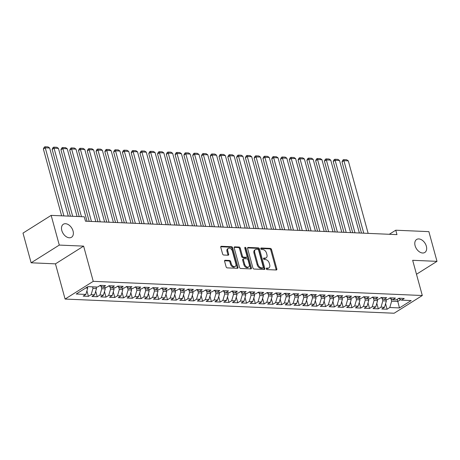 <?xml version="1.0" encoding="UTF-8"?>
<svg xmlns="http://www.w3.org/2000/svg" width="460" height="460" viewBox="0 0 460 460"><rect width="100%" height="100%" fill="white"/><g stroke="black" fill="none" stroke-linecap="round" stroke-linejoin="round"><path stroke-width="0.69" d="M266.3 268.818A0.822 0.546 57.8 0 0 267.111 269.6L276.27 269.991A1.179 0.782 57.8 0 0 276.604 269.911A1.179 0.782 57.8 0 0 276.839 268.95L271.521 249.51A1.179 0.782 57.8 0 0 270.365 248.394L261.2 247.997A0.822 0.546 57.8 0 0 261.613 249.51L262.798 249.561A3.772 2.501 57.8 0 1 266.507 253.138L266.95 254.759A3.772 2.501 57.8 0 1 266.196 257.83A3.772 2.501 57.8 0 1 265.132 258.094L263.948 258.043A0.822 0.546 57.8 0 0 264.362 259.555L265.546 259.607A3.772 2.501 57.8 0 1 269.255 263.183L269.698 264.799A3.772 2.501 57.8 0 1 268.945 267.875A3.772 2.501 57.8 0 1 267.881 268.14L266.696 268.088A0.822 0.546 57.8 0 0 266.3 268.818M73.054 230.995A7.682 5.089 57.8 0 0 63.342 224.25A7.682 5.089 57.8 0 0 61.812 230.512A7.682 5.089 57.8 0 0 71.524 237.256A7.682 5.089 57.8 0 0 73.054 230.995M426.351 246.209A7.682 5.089 57.8 0 0 416.633 239.464A7.682 5.089 57.8 0 0 415.104 245.726A7.682 5.089 57.8 0 0 424.816 252.471A7.682 5.089 57.8 0 0 426.351 246.209M225.17 260.268A1.179 0.782 57.8 0 0 224.842 260.348A1.179 0.782 57.8 0 0 224.606 261.309L226.096 266.765A1.179 0.782 57.8 0 0 227.257 267.881L237.429 268.324A1.179 0.782 57.8 0 0 237.762 268.237A1.179 0.782 57.8 0 0 237.998 267.277L232.679 247.836A1.179 0.782 57.8 0 0 231.518 246.721L221.346 246.284A1.179 0.782 57.8 0 0 221.013 246.364A1.179 0.782 57.8 0 0 220.777 247.325L222.582 253.914A1.179 0.782 57.8 0 0 223.738 255.03L228.091 255.219A1.179 0.782 57.8 0 0 228.424 255.133A1.179 0.782 57.8 0 0 228.66 254.173L227.769 250.907A3.151 2.087 57.8 0 1 228.396 248.337A3.151 2.087 57.8 0 1 232.38 251.108L235.882 263.908A3.151 2.087 57.8 0 1 235.255 266.472A3.151 2.087 57.8 0 1 231.265 263.707L230.684 261.573A1.179 0.782 57.8 0 0 229.528 260.458L225.17 260.268L224.624 260.613M59.288 245.082L31.125 262.798L55.459 263.85L83.622 246.129L59.288 245.082L51.163 215.372L84.278 216.798L85.479 221.202L396.963 234.617L395.755 230.213L389.286 234.284M83.622 246.129L93.254 281.342L422.303 295.516L394.139 313.231L65.09 299.058L93.254 281.342M416.484 274.258L437 261.349L412.666 260.302L422.303 295.516M437 261.349L428.875 231.639L395.755 230.213M252.914 267.921A1.179 0.782 57.8 0 0 254.069 269.037L264.241 269.474A1.179 0.782 57.8 0 0 264.575 269.393A1.179 0.782 57.8 0 0 264.81 268.433L259.492 248.992A1.179 0.782 57.8 0 0 258.336 247.877L248.158 247.434A1.179 0.782 57.8 0 0 247.831 247.52A1.179 0.782 57.8 0 0 247.595 248.48L252.914 267.921M250.838 268.899L240.66 268.462A1.179 0.782 57.8 0 1 239.505 267.34L234.186 247.9A1.179 0.782 57.8 0 1 234.422 246.939A1.179 0.782 57.8 0 1 234.755 246.859L239.108 247.049A1.179 0.782 57.8 0 1 240.264 248.164L242.42 256.048A1.179 0.782 57.8 0 0 243.581 257.163L246.468 257.289A1.179 0.782 57.8 0 0 246.802 257.209A1.179 0.782 57.8 0 0 247.037 256.249L244.789 248.038A0.822 0.546 57.8 0 1 245.996 248.089L251.401 267.858A1.179 0.782 57.8 0 1 251.171 268.818A1.179 0.782 57.8 0 1 250.838 268.899M385.584 303.675L387.096 309.218L389.798 307.516L399.464 307.935L411.183 300.558L401.522 300.144L404.219 298.442L398.952 298.218L396.25 299.914L392.736 299.765L395.439 298.063L390.166 297.839L387.464 299.541L383.95 299.385L386.653 297.689L381.386 297.459L378.683 299.161L375.17 299.006L377.867 297.309L372.6 297.079L369.897 298.781L366.384 298.632L369.087 296.93L363.814 296.706L361.111 298.402L357.598 298.252L360.301 296.55L355.034 296.326L352.331 298.022L348.818 297.873L351.52 296.171L346.248 295.947L343.545 297.649L340.032 297.493L342.734 295.797L337.462 295.567L334.759 297.269L331.246 297.12L333.948 295.418L328.681 295.188L325.979 296.89L322.466 296.74L325.168 295.038L319.895 294.814L317.193 296.51L313.68 296.361L316.382 294.659L311.109 294.434L308.407 296.131L304.894 295.981L307.596 294.279L302.329 294.055L299.627 295.757L296.113 295.602L298.816 293.905L293.543 293.675L290.841 295.377L287.327 295.228L290.03 293.526L284.757 293.296L282.055 294.998L278.541 294.848L281.244 293.146L275.977 292.922L273.274 294.618L269.761 294.469L272.464 292.767L267.191 292.543L264.488 294.239L260.975 294.089L263.678 292.393L258.405 292.163L255.708 293.865L252.189 293.71L254.892 292.014L249.625 291.784L246.922 293.486L243.409 293.336L246.111 291.634L240.839 291.404L238.136 293.106L234.623 292.957L237.325 291.255L232.053 291.03L229.356 292.727L225.843 292.577L228.539 290.875L223.272 290.651L220.57 292.347L217.057 292.198L219.759 290.502L214.486 290.271L211.784 291.973L208.271 291.818L210.973 290.122L205.706 289.892L203.004 291.594L199.49 291.445L202.187 289.742L196.92 289.512L194.218 291.214L190.704 291.065L193.407 289.363L188.134 289.139L185.432 290.835L181.918 290.685L184.621 288.983L179.354 288.759L176.651 290.461L173.138 290.306L175.841 288.61L170.568 288.38L167.865 290.082L164.352 289.926L167.055 288.23L161.782 288L159.079 289.702L155.566 289.553L158.269 287.851L153.002 287.627L150.299 289.323L146.786 289.173L149.488 287.471L144.216 287.247L141.513 288.943L138 288.794L140.702 287.092L135.43 286.867L132.727 288.57L129.214 288.414L131.916 286.718L126.649 286.488L123.947 288.19L120.434 288.035L123.136 286.339L117.863 286.108L115.161 287.81L111.648 287.661L114.35 285.959L109.077 285.735L106.375 287.431L102.862 287.281L105.564 285.579L100.297 285.355L97.595 287.051L87.929 286.637L76.21 294.009L85.87 294.429L87.71 288.109L87.4 286.971M387.096 309.218L381.829 308.993L384.531 307.291L381.012 307.142L382.858 300.823L382.179 298.35M376.797 303.301L378.315 308.838L381.012 307.142M378.315 308.838L373.043 308.614L375.745 306.912L372.232 306.762L374.072 300.443L373.393 297.971M368.011 302.921L369.529 308.459L372.232 306.762M369.529 308.459L364.257 308.234L366.959 306.532L363.446 306.383L365.286 300.064L364.613 297.591M359.231 302.542L360.743 308.085L363.446 306.383M360.743 308.085L355.476 307.855L358.179 306.153L354.666 306.003L356.506 299.69L355.827 297.212M350.445 302.162L351.963 307.705L354.666 306.003M351.963 307.705L346.69 307.475L349.393 305.779L345.88 305.624L347.72 299.31L347.041 296.838M341.659 301.783L343.177 307.326L345.88 305.624M343.177 307.326L337.904 307.102L340.607 305.4L337.094 305.25L338.934 298.931L338.261 296.459M332.879 301.409L334.391 306.947L337.094 305.25M334.391 306.947L329.124 306.722L331.827 305.02L328.313 304.871L330.153 298.551L329.475 296.079M324.093 301.03L325.611 306.567L328.313 304.871M325.611 306.567L320.338 306.343L323.041 304.641L319.527 304.491L321.367 298.172L320.689 295.699M315.307 300.65L316.825 306.193L319.527 304.491M316.825 306.193L311.552 305.963L314.255 304.267L310.741 304.112L312.582 297.798L311.909 295.32M306.527 300.271L308.039 305.814L310.741 304.112M308.039 305.814L302.772 305.584L305.474 303.887L301.961 303.732L303.801 297.419L303.123 294.946M297.741 299.891L299.259 305.434L301.961 303.732M299.259 305.434L293.986 305.21L296.688 303.508L293.175 303.358L295.015 297.039L294.337 294.567M288.955 299.517L290.473 305.055L293.175 303.358M290.473 305.055L285.2 304.83L287.902 303.128L284.389 302.979L286.229 296.66L285.556 294.187M280.174 299.138L281.687 304.675L284.389 302.979M281.687 304.675L276.42 304.451L279.122 302.749L275.609 302.599L277.449 296.28L276.77 293.808M271.388 298.759L272.906 304.301L275.609 302.599M272.906 304.301L267.634 304.072L270.336 302.375L266.823 302.22L268.663 295.906L267.984 293.428M262.608 298.379L264.12 303.922L266.823 302.22M264.12 303.922L258.853 303.692L261.55 301.996L258.037 301.841L259.877 295.527L259.204 293.055M253.822 298.005L255.334 303.542L258.037 301.841M255.334 303.542L250.067 303.318L252.77 301.616L249.257 301.467L251.097 295.147L250.418 292.675M245.036 297.626L246.554 303.163L249.257 301.467M246.554 303.163L241.281 302.939L243.984 301.237L240.471 301.087L242.311 294.768L241.632 292.295M236.256 297.246L237.768 302.784L240.471 301.087M237.768 302.784L232.501 302.559L235.198 300.857L231.685 300.708L233.525 294.388L232.852 291.916M227.47 296.867L228.988 302.41L231.685 300.708M228.988 302.41L223.715 302.18L226.418 300.483L222.904 300.328L224.744 294.015L224.066 291.542M218.684 296.487L220.202 302.03L222.904 300.328M220.202 302.03L214.929 301.8L217.632 300.104L214.118 299.949L215.958 293.635L215.28 291.163M209.904 296.113L211.416 301.651L214.118 299.949M211.416 301.651L206.149 301.426L208.851 299.724L205.333 299.575L207.178 293.256L206.5 290.783M201.118 295.734L202.636 301.271L205.333 299.575M202.636 301.271L197.363 301.047L200.065 299.345L196.552 299.195L198.392 292.876L197.714 290.404M192.332 295.354L193.85 300.897L196.552 299.195M193.85 300.897L188.577 300.667L191.28 298.966L187.766 298.816L189.606 292.502L188.933 290.024M183.552 294.975L185.064 300.518L187.766 298.816M185.064 300.518L179.797 300.288L182.499 298.592L178.98 298.436L180.826 292.123L180.147 289.65M174.765 294.596L176.283 300.138L178.98 298.436M176.283 300.138L171.011 299.909L173.713 298.212L170.2 298.057L172.04 291.743L171.361 289.271M165.98 294.222L167.498 299.759L170.2 298.057M167.498 299.759L162.225 299.535L164.927 297.833L161.414 297.683L163.254 291.364L162.581 288.892M157.199 293.842L158.711 299.379L161.414 297.683M158.711 299.379L153.445 299.155L156.147 297.453L152.634 297.304L154.474 290.984L153.795 288.512M148.413 293.463L149.931 299.006L152.634 297.304M149.931 299.006L144.659 298.776L147.361 297.074L143.848 296.924L145.688 290.611L145.009 288.132M139.627 293.083L141.145 298.626L143.848 296.924M141.145 298.626L135.873 298.396L138.575 296.7L135.062 296.545L136.902 290.231L136.229 287.759M130.847 292.704L132.359 298.247L135.062 296.545M132.359 298.247L127.092 298.017L129.795 296.32L126.281 296.171L128.121 289.852L127.443 287.379M122.061 292.33L123.579 297.867L126.281 296.171M123.579 297.867L118.306 297.643L121.009 295.941L117.495 295.791L119.335 289.472L118.657 287M113.275 291.95L114.793 297.488L117.495 295.791M114.793 297.488L109.52 297.263L112.223 295.561L108.709 295.412L110.549 289.093L109.877 286.62M104.495 291.571L106.007 297.114L108.709 295.412M106.007 297.114L100.74 296.884L103.442 295.182L99.929 295.032L101.769 288.719L101.091 286.241M95.709 291.191L97.227 296.734L99.929 295.032M97.227 296.734L91.954 296.504L94.656 294.808L91.143 294.653L92.983 288.339L92.575 286.839M86.923 290.812L88.441 296.355L91.143 294.653M88.441 296.355L83.168 296.125L85.87 294.429M102.862 287.281L99.946 285.574M85.727 288.023L87.71 288.109M111.648 287.661L108.732 285.953M92.983 288.339L96.496 288.489L96.088 286.988M94.656 294.808L96.496 288.489M120.434 288.035L117.513 286.333M101.769 288.719L105.282 288.868L104.868 287.368M103.442 295.182L105.282 288.868M129.214 288.414L126.299 286.707M110.549 289.093L114.063 289.248L113.654 287.747M112.223 295.561L114.063 289.248M138 288.794L135.085 287.086M119.335 289.472L122.849 289.622L122.44 288.121M121.009 295.941L122.849 289.622M146.786 289.173L143.865 287.465M128.121 289.852L131.635 290.001L131.221 288.5M129.795 296.32L131.635 290.001M155.566 289.553L152.651 287.845M136.902 290.231L140.415 290.381L140.007 288.88M138.575 296.7L140.415 290.381M164.352 289.926L161.437 288.224M145.688 290.611L149.201 290.76L148.793 289.26M147.361 297.074L149.201 290.76M173.138 290.306L170.217 288.598M154.474 290.984L157.987 291.14L157.573 289.639M156.147 297.453L157.987 291.14M181.918 290.685L179.003 288.978M163.254 291.364L166.767 291.513L166.359 290.013M164.927 297.833L166.767 291.513M190.704 291.065L187.789 289.357M172.04 291.743L175.553 291.893L175.145 290.392M173.713 298.212L175.553 291.893M199.49 291.445L196.57 289.737M180.826 292.123L184.339 292.272L183.925 290.772M182.499 298.592L184.339 292.272M208.271 291.818L205.355 290.111M189.606 292.502L193.119 292.652L192.711 291.151M191.28 298.966L193.119 292.652M217.057 292.198L214.136 290.49M198.392 292.876L201.905 293.031L201.497 291.531M200.065 299.345L201.905 293.031M225.843 292.577L222.922 290.869M207.178 293.256L210.691 293.405L210.277 291.904M208.851 299.724L210.691 293.405M234.623 292.957L231.708 291.249M215.958 293.635L219.472 293.785L219.064 292.284M217.632 300.104L219.472 293.785M243.409 293.336L240.488 291.628M224.744 294.015L228.258 294.164L227.844 292.663M226.418 300.483L228.258 294.164M252.189 293.71L249.274 292.002M233.525 294.388L237.044 294.544L236.63 293.043M235.198 300.857L237.044 294.544M260.975 294.089L258.06 292.382M242.311 294.768L245.824 294.923L245.416 293.422M243.984 301.237L245.824 294.923M269.761 294.469L266.84 292.761M251.097 295.147L254.61 295.297L254.196 293.796M252.77 301.616L254.61 295.297M278.541 294.848L275.626 293.141M259.877 295.527L263.39 295.676L262.982 294.176M261.55 301.996L263.39 295.676M287.327 295.228L284.412 293.52M268.663 295.906L272.176 296.056L271.768 294.555M270.336 302.375L272.176 296.056M296.113 295.602L293.192 293.894M277.449 296.28L280.962 296.435L280.548 294.935M279.122 302.749L280.962 296.435M304.894 295.981L301.978 294.273M286.229 296.66L289.742 296.815L289.334 295.314M287.902 303.128L289.742 296.815M313.68 296.361L310.764 294.653M295.015 297.039L298.528 297.189L298.12 295.688M296.688 303.508L298.528 297.189M322.466 296.74L319.545 295.032M303.801 297.419L307.315 297.568L306.9 296.067M305.474 303.887L307.315 297.568M331.246 297.12L328.331 295.412M312.582 297.798L316.095 297.948L315.686 296.447M314.255 304.267L316.095 297.948M340.032 297.493L337.117 295.786M321.367 298.172L324.881 298.327L324.472 296.827M323.041 304.641L324.881 298.327M348.818 297.873L345.897 296.165M330.153 298.551L333.667 298.707L333.253 297.206M331.827 305.02L333.667 298.707M357.598 298.252L354.683 296.545M338.934 298.931L342.447 299.08L342.039 297.58M340.607 305.4L342.447 299.08M366.384 298.632L363.469 296.924M347.72 299.31L351.233 299.46L350.825 297.959M349.393 305.779L351.233 299.46M375.17 299.006L372.249 297.304M356.506 299.69L360.019 299.839L359.605 298.339M358.179 306.153L360.019 299.839M383.95 299.385L381.035 297.678M365.286 300.064L368.799 300.219L368.391 298.718M366.959 306.532L368.799 300.219M392.736 299.765L389.815 298.057M374.072 300.443L377.585 300.598L377.177 299.098M375.745 306.912L377.585 300.598M401.522 300.144L398.601 298.436M382.858 300.823L386.371 300.972L385.957 299.471M384.531 307.291L386.371 300.972M51.163 215.372L23 233.093L31.125 262.798M55.459 263.85L65.09 299.058M397.198 299.316L397.791 301.467L400.677 299.65M389.798 307.516L391.638 301.202L390.966 298.73M391.638 301.202L397.791 301.467L399.464 307.935M266.265 268.582L267.122 268.617A3.772 2.501 57.8 0 0 268.186 268.352L268.945 267.875M266.196 257.83L265.437 258.307A3.772 2.501 57.8 0 1 264.373 258.572L263.517 258.537M276.103 269.986A1.179 0.782 57.8 0 0 276.075 269.428L270.762 249.987A1.179 0.782 57.8 0 0 269.6 248.871L260.768 248.492M264.08 269.468A1.179 0.782 57.8 0 0 264.051 268.91L258.733 249.469A1.179 0.782 57.8 0 0 257.571 248.354L247.566 247.923M262.884 267.921A0.822 0.546 57.8 0 0 263.281 267.191L258.612 250.131A0.822 0.546 57.8 0 0 257.801 249.349L256.548 249.291A3.772 2.501 57.8 0 0 255.49 249.556A3.772 2.501 57.8 0 0 254.736 252.632L257.928 264.293A3.772 2.501 57.8 0 0 261.631 267.869L262.884 267.921L262.119 268.404A0.822 0.546 57.8 0 0 262.355 268.347L263.114 267.864M255.49 249.556L254.725 250.033A3.772 2.501 57.8 0 0 253.977 253.109L254.736 252.632M262.119 268.404L260.872 268.347A3.772 2.501 57.8 0 1 257.169 264.776L253.977 253.109M234.157 247.348L238.349 247.526L239.108 247.049M246.802 257.209L246.037 257.686A1.179 0.782 57.8 0 1 245.709 257.767L242.817 257.646A1.179 0.782 57.8 0 1 241.661 256.525L239.505 248.641A1.179 0.782 57.8 0 0 238.349 247.526M250.671 268.893A1.179 0.782 57.8 0 0 250.642 268.335L245.237 248.567A0.822 0.546 57.8 0 0 244.76 247.905M244.662 264.23A3.151 2.087 57.8 0 0 248.647 266.995A3.151 2.087 57.8 0 0 249.274 264.431L248.038 259.917A1.179 0.782 57.8 0 0 246.882 258.802L243.995 258.675A1.179 0.782 57.8 0 0 243.662 258.761A1.179 0.782 57.8 0 0 243.426 259.722L244.662 264.23L243.898 264.707A3.151 2.087 57.8 0 0 247.882 267.478L248.647 266.995M243.662 258.761L242.903 259.239A1.179 0.782 57.8 0 0 242.667 260.199L243.426 259.722M243.898 264.707L242.667 260.199M235.255 266.472L234.491 266.955A3.151 2.087 57.8 0 1 230.506 264.184L229.925 262.05A1.179 0.782 57.8 0 0 228.764 260.935L224.578 260.757M228.396 248.337L227.631 248.82A3.151 2.087 57.8 0 0 227.004 251.384L227.769 250.907M227.924 255.208A1.179 0.782 57.8 0 0 227.901 254.656L227.004 251.384M237.262 268.312A1.179 0.782 57.8 0 0 237.233 267.755L231.915 248.314A1.179 0.782 57.8 0 0 230.759 247.198L220.754 246.767M363.751 233.185L343.919 160.678L348.306 160.862L368.144 233.375M342.016 161.874L342.849 160.109L343.614 159.631L343.919 160.678L342.016 161.874L361.497 233.088M343.614 159.631L346.685 159.764L348.306 160.862M354.971 232.806L335.133 160.298L339.526 160.488L359.363 232.996M333.23 161.494L334.069 159.735L334.828 159.252L335.133 160.298L333.23 161.494L352.711 232.708M334.828 159.252L337.904 159.384L339.526 160.488M346.184 232.427L326.347 159.919L330.74 160.109L350.577 232.616M324.444 161.115L325.283 159.355L326.048 158.878L326.347 159.919L324.444 161.115L343.93 232.334M326.048 158.878L329.118 159.011L330.74 160.109M337.398 232.053L317.567 159.539L321.954 159.729L341.791 232.242M315.663 160.736L316.497 158.976L317.262 158.499L317.567 159.539L315.663 160.736L335.144 231.955M317.262 158.499L320.338 158.631L321.954 159.729M328.618 231.673L308.781 159.16L313.174 159.35L333.011 231.863M306.877 160.362L307.717 158.596L308.476 158.119L308.781 159.16L306.877 160.362L326.358 231.575M308.476 158.119L311.552 158.251L313.174 159.35M319.832 231.294L299.995 158.786L304.388 158.97L324.225 231.483M298.091 159.982L298.931 158.217L299.696 157.74L299.995 158.786L298.091 159.982L317.578 231.196M299.696 157.74L302.766 157.872L304.388 158.97M311.046 230.914L291.214 158.407L295.602 158.596L315.439 231.104M289.311 159.603L290.151 157.843L290.91 157.36L291.214 158.407L289.311 159.603L308.792 230.816M290.91 157.36L293.986 157.492L295.602 158.596M302.266 230.535L282.428 158.027L286.821 158.217L306.659 230.724M280.525 159.223L281.365 157.464L282.124 156.986L282.428 158.027L280.525 159.223L300.006 230.443M282.124 156.986L285.2 157.119L286.821 158.217M293.48 230.161L273.642 157.648L278.036 157.837L297.873 230.351M271.739 158.844L272.579 157.084L273.343 156.607L273.642 157.648L271.739 158.844L291.226 230.063M273.343 156.607L276.414 156.739L278.036 157.837M284.7 229.781L264.862 157.268L269.255 157.458L289.087 229.971M262.959 158.47L263.798 156.705L264.558 156.227L264.862 157.268L262.959 158.47L282.44 229.684M264.558 156.227L267.634 156.36L269.255 157.458M275.914 229.402L256.076 156.894L260.469 157.084L280.307 229.592M254.173 158.09L255.012 156.331L255.771 155.848L256.076 156.894L254.173 158.09L273.654 229.304M255.771 155.848L258.848 155.98L260.469 157.084M267.128 229.022L247.29 156.515L251.683 156.705L271.521 229.212M245.387 157.711L246.226 155.952L246.991 155.468L247.29 156.515L245.387 157.711L264.874 228.925M246.991 155.468L250.062 155.601L251.683 156.705M258.347 228.649L238.51 156.136L242.903 156.325L262.735 228.833M236.607 157.331L237.446 155.572L238.205 155.095L238.51 156.136L236.607 157.331L256.088 228.551M238.205 155.095L241.281 155.227L242.903 156.325M249.561 228.269L229.724 155.756L234.117 155.946L253.954 228.459M227.821 156.952L228.66 155.192L229.419 154.715L229.724 155.756L227.821 156.952L247.302 228.171M229.419 154.715L232.495 154.847L234.117 155.946M240.775 227.89L220.938 155.376L225.331 155.566L245.168 228.079M219.04 156.578L219.874 154.813L220.639 154.336L220.938 155.376L219.04 156.578L238.521 227.792M220.639 154.336L223.709 154.468L225.331 155.566M231.995 227.51L212.158 155.003L216.551 155.192L236.382 227.7M210.255 156.199L211.094 154.439L211.853 153.956L212.158 155.003L210.255 156.199L229.736 227.412M211.853 153.956L214.929 154.089L216.551 155.192M223.209 227.131L203.372 154.623L207.765 154.813L227.602 227.32M201.468 155.819L202.308 154.06L203.067 153.577L203.372 154.623L201.468 155.819L220.949 227.033M203.067 153.577L206.143 153.709L207.765 154.813M214.423 226.757L194.586 154.244L198.979 154.433L218.816 226.941M192.688 155.44L193.522 153.68L194.287 153.203L194.586 154.244L192.688 155.44L212.169 226.659M194.287 153.203L197.357 153.335L198.979 154.433M205.643 226.377L185.805 153.864L190.198 154.054L210.036 226.567M183.902 155.06L184.742 153.301L185.501 152.823L185.805 153.864L183.902 155.06L203.383 226.28M185.501 152.823L188.577 152.956L190.198 154.054M196.857 225.998L177.019 153.485L181.412 153.674L201.25 226.188M175.116 154.686L175.956 152.921L176.715 152.444L177.019 153.485L175.116 154.686L194.603 225.9M176.715 152.444L179.791 152.576L181.412 153.674M188.071 225.618L168.239 153.111L172.626 153.301L192.464 225.808M166.336 154.307L167.17 152.547L167.934 152.064L168.239 153.111L166.336 154.307L185.817 225.521M167.934 152.064L171.005 152.197L172.626 153.301M179.291 225.239L159.453 152.731L163.846 152.921L183.684 225.429M157.55 153.927L158.389 152.168L159.148 151.685L159.453 152.731L157.55 153.927L177.031 225.141M159.148 151.685L162.225 151.823L163.846 152.921M170.505 224.865L150.667 152.352L155.06 152.542L174.898 225.049M148.764 153.548L149.603 151.788L150.362 151.311L150.667 152.352L148.764 153.548L168.251 224.767M150.362 151.311L153.439 151.443L155.06 152.542M161.719 224.486L141.887 151.972L146.274 152.162L166.112 224.675M139.984 153.168L140.817 151.409L141.582 150.932L141.887 151.972L139.984 153.168L159.465 224.388M141.582 150.932L144.659 151.064L146.274 152.162M152.939 224.106L133.101 151.593L137.494 151.783L157.331 224.296M131.198 152.795L132.037 151.03L132.796 150.552L133.101 151.593L131.198 152.795L150.679 224.008M132.796 150.552L135.873 150.684L137.494 151.783M144.152 223.727L124.315 151.219L128.708 151.409L148.545 223.916M122.412 152.415L123.251 150.656L124.016 150.173L124.315 151.219L122.412 152.415L141.898 223.629M124.016 150.173L127.087 150.305L128.708 151.409M135.366 223.347L115.535 150.84L119.922 151.03L139.76 223.537M113.631 152.036L114.471 150.276L115.23 149.799L115.535 150.84L113.631 152.036L133.112 223.249M115.23 149.799L118.306 149.931L119.922 151.03M126.586 222.973L106.749 150.46L111.142 150.65L130.979 223.157M104.845 151.656L105.685 149.897L106.444 149.419L106.749 150.46L104.845 151.656L124.326 222.876M106.444 149.419L109.52 149.552L111.142 150.65M117.8 222.594L97.963 150.081L102.356 150.27L122.193 222.784M96.059 151.277L96.899 149.517L97.664 149.04L97.963 150.081L96.059 151.277L115.546 222.496M97.664 149.04L100.734 149.172L102.356 150.27M109.02 222.214L89.182 149.707L93.57 149.891L113.407 222.404M87.279 150.903L88.119 149.138L88.878 148.661L89.182 149.707L87.279 150.903L106.76 222.117M88.878 148.661L91.954 148.793L93.57 149.891M100.234 221.835L80.396 149.327L84.79 149.517L104.627 222.025M78.493 150.523L79.333 148.764L80.092 148.281L80.396 149.327L78.493 150.523L97.974 221.737M80.092 148.281L83.168 148.413L84.79 149.517M91.448 221.455L71.611 148.948L76.004 149.138L95.841 221.645M69.707 150.144L70.547 148.385L71.311 147.907L71.611 148.948L69.707 150.144L89.194 221.363M71.311 147.907L74.382 148.039L76.004 149.138M81.46 216.677L62.83 148.568L67.223 148.758L87.055 221.271M60.927 149.764L61.766 148.005L62.525 147.528L62.83 148.568L60.927 149.764L79.206 216.579M62.525 147.528L65.602 147.66L67.223 148.758M72.68 216.298L54.044 148.189L58.437 148.379L77.067 216.487M52.141 149.391L52.98 147.625L53.739 147.148L54.044 148.189L52.141 149.391L70.42 216.2M53.739 147.148L56.816 147.28L58.437 148.379M63.894 215.924L45.258 147.815L49.651 147.999L68.287 216.108M43.361 149.011L44.194 147.246L44.959 146.769L45.258 147.815L43.361 149.011L61.634 215.826M44.959 146.769L48.03 146.901L49.651 147.999M267.122 268.617L267.881 268.14M263.563 258.284L263.948 258.043M264.373 258.572L265.132 258.094M260.814 248.239L261.2 247.997M269.6 248.871L270.365 248.394M270.762 249.987L271.521 249.51M276.075 269.428L276.839 268.95M266.311 268.329L266.696 268.088M247.612 247.785L248.158 247.434M257.571 248.354L258.336 247.877M258.733 249.469L259.492 248.992M264.051 268.91L264.81 268.433M257.169 264.776L257.928 264.293M260.872 268.347L261.631 267.869M234.203 247.204L234.755 246.859M239.505 248.641L240.264 248.164M241.661 256.525L242.42 256.048M242.817 257.646L243.581 257.163M245.709 257.767L246.468 257.289M245.237 248.567L245.996 248.089M250.642 268.335L251.401 267.858M228.764 260.935L229.528 260.458M229.925 262.05L230.684 261.573M230.506 264.184L231.265 263.707M227.901 254.656L228.66 254.173M220.794 246.629L221.346 246.284M230.759 247.198L231.518 246.721M231.915 248.314L232.679 247.836M237.233 267.755L237.998 267.277"/></g></svg>
